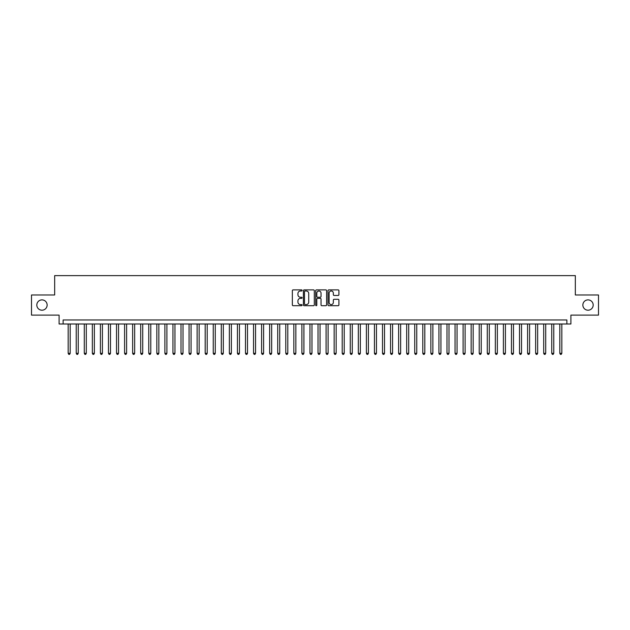 <?xml version="1.0" encoding="UTF-8"?>
<svg xmlns="http://www.w3.org/2000/svg" width="630" height="630" viewBox="0 0 630 630"><rect width="100%" height="100%" fill="white"/><g stroke="black" fill="none" stroke-linecap="round" stroke-linejoin="round"><path stroke-width="0.94" d="M302.109 290.438A0.551 0.551 0 0 0 301.55 289.879L293.147 289.879A0.787 0.787 0 0 0 292.351 290.674L292.351 304.912A0.787 0.787 0 0 0 293.147 305.707L301.55 305.707A0.551 0.551 0 0 0 302.109 305.148A0.551 0.551 0 0 0 301.55 304.597L300.463 304.597A2.528 2.528 0 0 1 297.935 302.061L297.935 300.88A2.528 2.528 0 0 1 300.463 298.344L301.55 298.344A0.551 0.551 0 0 0 302.109 297.793A0.551 0.551 0 0 0 301.55 297.242L300.463 297.242A2.528 2.528 0 0 1 297.935 294.706L297.935 293.517A2.528 2.528 0 0 1 300.463 290.989L301.55 290.989A0.551 0.551 0 0 0 302.109 290.438M582.86 305.046A5.158 5.158 0 0 0 588.026 310.204A5.158 5.158 0 0 0 593.184 305.046A5.158 5.158 0 0 0 588.026 299.888A5.158 5.158 0 0 0 582.86 305.046M36.816 305.046A5.158 5.158 0 0 0 41.974 310.204A5.158 5.158 0 0 0 47.14 305.046A5.158 5.158 0 0 0 41.974 299.888A5.158 5.158 0 0 0 36.816 305.046M338.121 295.462A0.787 0.787 0 0 0 338.909 294.667L338.909 290.674A0.787 0.787 0 0 0 338.121 289.879L328.781 289.879A0.787 0.787 0 0 0 327.994 290.674L327.994 304.912A0.787 0.787 0 0 0 328.781 305.707L338.121 305.707A0.787 0.787 0 0 0 338.909 304.912L338.909 300.085A0.787 0.787 0 0 0 338.121 299.297L334.128 299.297A0.787 0.787 0 0 0 333.333 300.085L333.333 302.479A2.118 2.118 0 0 1 331.215 304.597A2.118 2.118 0 0 1 329.104 302.479L329.104 293.107A2.118 2.118 0 0 1 331.215 290.989A2.118 2.118 0 0 1 333.333 293.107L333.333 294.667A0.787 0.787 0 0 0 334.128 295.462L338.121 295.462M566.866 323.985L570.898 323.985L570.898 315.118L598.5 315.118L598.5 294.974L575.332 294.974L575.332 275.625L54.668 275.625L54.668 294.974L31.5 294.974L31.5 315.118L59.102 315.118L59.102 323.985L566.866 323.985L566.866 319.953L63.134 319.953L63.134 323.985M314.307 290.674A0.787 0.787 0 0 0 313.519 289.879L304.18 289.879A0.787 0.787 0 0 0 303.392 290.674L303.392 304.912A0.787 0.787 0 0 0 304.18 305.707L313.519 305.707A0.787 0.787 0 0 0 314.307 304.912L314.307 290.674M316.481 289.879L325.82 289.879A0.787 0.787 0 0 1 326.608 290.674L326.608 304.912A0.787 0.787 0 0 1 325.82 305.707L321.82 305.707A0.787 0.787 0 0 1 321.032 304.912L321.032 299.14A0.787 0.787 0 0 0 320.245 298.344L317.591 298.344A0.787 0.787 0 0 0 316.803 299.14L316.803 305.148A0.551 0.551 0 0 1 316.244 305.707A0.551 0.551 0 0 1 315.693 305.148L315.693 290.674A0.787 0.787 0 0 1 316.481 289.879M305.054 290.989A0.551 0.551 0 0 0 304.495 291.54L304.495 304.046A0.551 0.551 0 0 0 305.054 304.597L306.196 304.597A2.528 2.528 0 0 0 308.731 302.061L308.731 293.517A2.528 2.528 0 0 0 306.196 290.989L305.054 290.989M321.032 293.147A2.118 2.118 0 0 0 318.914 291.029A2.118 2.118 0 0 0 316.803 293.147L316.803 296.447A0.787 0.787 0 0 0 317.591 297.242L320.245 297.242A0.787 0.787 0 0 0 321.032 296.447L321.032 293.147M68.174 323.985L68.174 353.328L70.19 353.328L70.19 323.985M70.19 353.328L69.584 354.375L68.772 354.375L68.174 353.328M76.23 323.985L76.23 353.328L78.246 353.328L78.246 323.985M78.246 353.328L77.64 354.375L76.836 354.375L76.23 353.328M84.294 323.985L84.294 353.328L86.302 353.328L86.302 323.985M86.302 353.328L85.704 354.375L84.892 354.375L84.294 353.328M92.35 323.985L92.35 353.328L94.366 353.328L94.366 323.985M94.366 353.328L93.76 354.375L92.957 354.375L92.35 353.328M100.414 323.985L100.414 353.328L102.422 353.328L102.422 323.985M102.422 353.328L101.824 354.375L101.013 354.375L100.414 353.328M108.47 323.985L108.47 353.328L110.486 353.328L110.486 323.985M110.486 353.328L109.88 354.375L109.077 354.375L108.47 353.328M116.526 323.985L116.526 353.328L118.542 353.328L118.542 323.985M118.542 353.328L117.944 354.375L117.133 354.375L116.526 353.328M124.59 323.985L124.59 353.328L126.606 353.328L126.606 323.985M126.606 353.328L126 354.375L125.197 354.375L124.59 353.328M132.647 323.985L132.647 353.328L134.662 353.328L134.662 323.985M134.662 353.328L134.056 354.375L133.253 354.375L132.647 353.328M140.71 323.985L140.71 353.328L142.727 353.328L142.727 323.985M142.727 353.328L142.12 354.375L141.317 354.375L140.71 353.328M148.767 323.985L148.767 353.328L150.783 353.328L150.783 323.985M150.783 353.328L150.176 354.375L149.373 354.375L148.767 353.328M156.831 323.985L156.831 353.328L158.847 353.328L158.847 323.985M158.847 353.328L158.24 354.375L157.429 354.375L156.831 353.328M164.887 323.985L164.887 353.328L166.903 353.328L166.903 323.985M166.903 353.328L166.296 354.375L165.493 354.375L164.887 353.328M172.951 323.985L172.951 353.328L174.959 353.328L174.959 323.985M174.959 353.328L174.36 354.375L173.549 354.375L172.951 353.328M181.007 323.985L181.007 353.328L183.023 353.328L183.023 323.985M183.023 353.328L182.416 354.375L181.613 354.375L181.007 353.328M189.071 323.985L189.071 353.328L191.079 353.328L191.079 323.985M191.079 353.328L190.48 354.375L189.669 354.375L189.071 353.328M197.127 323.985L197.127 353.328L199.143 353.328L199.143 323.985M199.143 353.328L198.537 354.375L197.733 354.375L197.127 353.328M205.183 323.985L205.183 353.328L207.199 353.328L207.199 323.985M207.199 353.328L206.601 354.375L205.789 354.375L205.183 353.328M213.247 323.985L213.247 353.328L215.263 353.328L215.263 323.985M215.263 353.328L214.657 354.375L213.853 354.375L213.247 353.328M221.303 323.985L221.303 353.328L223.319 353.328L223.319 323.985M223.319 353.328L222.713 354.375L221.91 354.375L221.303 353.328M229.367 323.985L229.367 353.328L231.383 353.328L231.383 323.985M231.383 353.328L230.777 354.375L229.974 354.375L229.367 353.328M237.423 323.985L237.423 353.328L239.439 353.328L239.439 323.985M239.439 353.328L238.833 354.375L238.03 354.375L237.423 353.328M245.487 323.985L245.487 353.328L247.503 353.328L247.503 323.985M247.503 353.328L246.897 354.375L246.086 354.375L245.487 353.328M253.543 323.985L253.543 353.328L255.559 353.328L255.559 323.985M255.559 353.328L254.953 354.375L254.15 354.375L253.543 353.328M261.607 323.985L261.607 353.328L263.616 353.328L263.616 323.985M263.616 353.328L263.017 354.375L262.206 354.375L261.607 353.328M269.664 323.985L269.664 353.328L271.68 353.328L271.68 323.985M271.68 353.328L271.073 354.375L270.27 354.375L269.664 353.328M277.728 323.985L277.728 353.328L279.736 353.328L279.736 323.985M279.736 353.328L279.137 354.375L278.326 354.375L277.728 353.328M285.784 323.985L285.784 353.328L287.8 353.328L287.8 323.985M287.8 353.328L287.193 354.375L286.39 354.375L285.784 353.328M293.84 323.985L293.84 353.328L295.856 353.328L295.856 323.985M295.856 353.328L295.257 354.375L294.446 354.375L293.84 353.328M301.904 323.985L301.904 353.328L303.92 353.328L303.92 323.985M303.92 353.328L303.314 354.375L302.51 354.375L301.904 353.328M309.96 323.985L309.96 353.328L311.976 353.328L311.976 323.985M311.976 353.328L311.37 354.375L310.566 354.375L309.96 353.328M318.024 323.985L318.024 353.328L320.04 353.328L320.04 323.985M320.04 353.328L319.434 354.375L318.63 354.375L318.024 353.328M326.08 323.985L326.08 353.328L328.096 353.328L328.096 323.985M328.096 353.328L327.49 354.375L326.686 354.375L326.08 353.328M334.144 323.985L334.144 353.328L336.16 353.328L336.16 323.985M336.16 353.328L335.554 354.375L334.743 354.375L334.144 353.328M342.2 323.985L342.2 353.328L344.216 353.328L344.216 323.985M344.216 353.328L343.61 354.375L342.807 354.375L342.2 353.328M350.264 323.985L350.264 353.328L352.272 353.328L352.272 323.985M352.272 353.328L351.674 354.375L350.863 354.375L350.264 353.328M358.32 323.985L358.32 353.328L360.336 353.328L360.336 323.985M360.336 353.328L359.73 354.375L358.927 354.375L358.32 353.328M366.384 323.985L366.384 353.328L368.392 353.328L368.392 323.985M368.392 353.328L367.794 354.375L366.983 354.375L366.384 353.328M374.44 323.985L374.44 353.328L376.457 353.328L376.457 323.985M376.457 353.328L375.85 354.375L375.047 354.375L374.44 353.328M382.497 323.985L382.497 353.328L384.513 353.328L384.513 323.985M384.513 353.328L383.914 354.375L383.103 354.375L382.497 353.328M390.561 323.985L390.561 353.328L392.577 353.328L392.577 323.985M392.577 353.328L391.97 354.375L391.167 354.375L390.561 353.328M398.617 323.985L398.617 353.328L400.633 353.328L400.633 323.985M400.633 353.328L400.026 354.375L399.223 354.375L398.617 353.328M406.681 323.985L406.681 353.328L408.697 353.328L408.697 323.985M408.697 353.328L408.09 354.375L407.287 354.375L406.681 353.328M414.737 323.985L414.737 353.328L416.753 353.328L416.753 323.985M416.753 353.328L416.147 354.375L415.343 354.375L414.737 353.328M422.801 323.985L422.801 353.328L424.817 353.328L424.817 323.985M424.817 353.328L424.21 354.375L423.399 354.375L422.801 353.328M430.857 323.985L430.857 353.328L432.873 353.328L432.873 323.985M432.873 353.328L432.267 354.375L431.463 354.375L430.857 353.328M438.921 323.985L438.921 353.328L440.929 353.328L440.929 323.985M440.929 353.328L440.331 354.375L439.519 354.375L438.921 353.328M446.977 323.985L446.977 353.328L448.993 353.328L448.993 323.985M448.993 353.328L448.387 354.375L447.584 354.375L446.977 353.328M455.041 323.985L455.041 353.328L457.049 353.328L457.049 323.985M457.049 353.328L456.451 354.375L455.64 354.375L455.041 353.328M463.097 323.985L463.097 353.328L465.113 353.328L465.113 323.985M465.113 353.328L464.507 354.375L463.704 354.375L463.097 353.328M471.153 323.985L471.153 353.328L473.169 353.328L473.169 323.985M473.169 353.328L472.571 354.375L471.76 354.375L471.153 353.328M479.217 323.985L479.217 353.328L481.233 353.328L481.233 323.985M481.233 353.328L480.627 354.375L479.824 354.375L479.217 353.328M487.273 323.985L487.273 353.328L489.29 353.328L489.29 323.985M489.29 353.328L488.683 354.375L487.88 354.375L487.273 353.328M495.337 323.985L495.337 353.328L497.353 353.328L497.353 323.985M497.353 353.328L496.747 354.375L495.944 354.375L495.337 353.328M503.394 323.985L503.394 353.328L505.41 353.328L505.41 323.985M505.41 353.328L504.803 354.375L504 354.375L503.394 353.328M511.458 323.985L511.458 353.328L513.474 353.328L513.474 323.985M513.474 353.328L512.867 354.375L512.056 354.375L511.458 353.328M519.514 323.985L519.514 353.328L521.53 353.328L521.53 323.985M521.53 353.328L520.923 354.375L520.12 354.375L519.514 353.328M527.578 323.985L527.578 353.328L529.586 353.328L529.586 323.985M529.586 353.328L528.987 354.375L528.176 354.375L527.578 353.328M535.634 323.985L535.634 353.328L537.65 353.328L537.65 323.985M537.65 353.328L537.043 354.375L536.24 354.375L535.634 353.328M543.698 323.985L543.698 353.328L545.706 353.328L545.706 323.985M545.706 353.328L545.108 354.375L544.296 354.375L543.698 353.328M551.754 323.985L551.754 353.328L553.77 353.328L553.77 323.985M553.77 353.328L553.164 354.375L552.36 354.375L551.754 353.328M559.81 323.985L559.81 353.328L561.826 353.328L561.826 323.985M561.826 353.328L561.228 354.375L560.416 354.375L559.81 353.328"/></g></svg>
